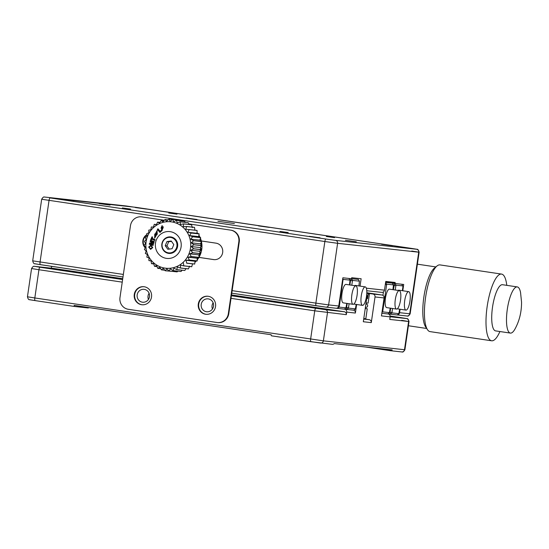 <?xml version="1.0" encoding="UTF-8"?>
<svg xmlns="http://www.w3.org/2000/svg" width="549" height="549" viewBox="0 0 549 549"><rect width="100%" height="100%" fill="white"/><g stroke="black" fill="none" stroke-linecap="round" stroke-linejoin="round"><path stroke-width="0.82" d="M67.122 270.787L40.798 267.157L73.621 272.126L81.863 273.148L67.122 270.787M313.383 307.481L287.052 303.851L319.882 308.819L328.124 309.849L313.383 307.481M231.472 295.259L242.363 296.721L231.506 295.012M144.27 289.357A6.485 6.224 -83.8 0 0 137.161 294.978A6.485 6.224 -83.8 0 0 142.623 302.218A6.485 6.224 -83.8 0 0 149.506 296.57A6.485 6.224 -83.8 0 0 144.27 289.357M149.102 293.283A6.485 6.224 -83.8 0 0 148.429 299.452M208.297 298.896A6.485 6.224 -83.8 0 0 201.188 304.517A6.485 6.224 -83.8 0 0 206.65 311.757A6.485 6.224 -83.8 0 0 213.534 306.109A6.485 6.224 -83.8 0 0 208.297 298.896M213.129 302.822A6.485 6.224 -83.8 0 0 212.456 308.998M369.683 347.462L386.688 349.83L386.764 349.329M363.706 319.086L369.196 319.69A2.594 2.491 96.2 0 1 371.282 322.62L375.029 296.954A2.594 2.491 -83.8 0 0 372.943 294.017L366.794 293.104M366.807 292.747L381.994 295.012A2.594 2.491 96.2 0 1 384.08 297.942L375.029 296.954M353.638 310.199A2.594 2.491 96.2 0 1 355.388 313.054L346.7 312.107A2.594 2.491 -83.8 0 0 344.607 309.169L345.767 309.3M366.718 294.333A2.594 2.491 96.2 0 1 367.061 296.083L366.54 296.021M369.196 319.69L363.74 318.873M29.955 299.74L35.157 300.605A2.594 0.727 -81.5 0 1 35.163 300.605L74.561 306.479A2.594 0.727 98.5 0 0 74.575 306.479L35.17 300.605A2.594 0.727 -81.5 0 1 34.82 297.963L323.375 340.847A2.594 2.491 96.2 0 1 320.541 343.043L271.577 335.837A2.594 0.727 -81.5 0 1 271.57 335.83A2.594 0.727 -81.5 0 1 271.151 334.746L74.142 305.388A2.594 0.727 98.5 0 0 74.561 306.479L88.334 307.982L88.403 307.509M365.634 347.016L390.065 350.653A2.594 2.491 -83.8 0 0 392.178 349.926L334.245 343.578A2.594 2.491 96.2 0 1 332.124 344.312M231.52 294.943L344.237 311.736A2.594 2.491 96.2 0 1 346.323 314.673L314.749 310.823L231.019 298.347M53.466 268.42A2.594 2.491 96.2 0 1 53.651 268.44L122.729 278.734M51.174 268.166L51.187 268.07A2.594 2.491 -83.8 0 1 52.114 266.416M371.282 322.62L363.314 321.748L367.061 296.083M355.388 313.054L356.637 304.482M346.7 312.107L346.323 314.673M401.648 320.341L408.607 321.494L389.776 319.429L390.147 316.862L381.459 315.908L384.08 297.942M388.061 313.932L388.061 313.932A2.594 2.491 96.2 0 1 390.147 316.862M390.181 316.457L400.544 317.775L390.147 316.066M234.402 223.56L217.946 221.295L234.402 223.56M130.614 209.087L122.386 207.947L130.614 209.087M288.218 232.57L279.99 231.438L288.218 232.57M334.567 237.642L326.339 236.509L334.567 237.642M176.963 214.158L168.735 213.026L176.963 214.158M392.508 245.739L381.644 244.243L392.508 245.739M146.254 209.045L135.39 207.549L146.254 209.045M269.381 227.396L258.517 225.893L269.381 227.396M73.834 201.112L62.97 199.616L73.834 201.112M320.088 237.813L309.231 236.31L320.088 237.813M196.961 219.463L186.097 217.967L196.961 219.463M110.04 205.079L99.177 203.583L110.04 205.079M356.301 241.773L345.438 240.277L356.301 241.773M360.055 286.111L361.132 278.741L351.717 277.712L351.566 278.741L342.878 277.787L338.754 306.019A2.594 2.491 96.2 0 1 335.919 308.222M397.407 314.886A2.594 2.491 -83.8 0 0 399.59 312.683L409.726 313.795A2.594 2.491 96.2 0 1 406.891 315.991M366.32 288.177L384.478 290.167L385.755 281.438L395.17 282.467L395.019 283.497L403.707 284.451L402.788 290.764M400.091 309.245L399.59 312.683M385.707 281.767L395.067 283.16M395.019 283.497L385.659 282.104M384.478 290.167A2.594 2.491 96.2 0 1 381.644 292.363M382.948 295.369L383.449 291.903M385.563 282.721L386.716 284.149L382.674 311.873L381.98 312.354M385.611 282.406L392.384 283.147L393.455 284.89L386.716 284.149M392.94 289.666L393.455 284.89M382.674 311.873L389.413 312.607L387.889 313.953L381.843 313.287M389.413 312.607L390.243 308.147M386.441 284.773L385.35 284.224M382.584 311.214L382.131 311.297M400.523 300.131A9.34 2.621 98.5 0 0 399.288 290.613A9.34 2.621 98.5 0 0 395.307 299.562A9.34 2.621 98.5 0 0 396.536 309.087A9.34 2.621 98.5 0 0 400.523 300.131M399.288 290.613L389.44 289.145A9.34 2.621 98.5 0 0 385.46 298.093A9.34 2.621 98.5 0 0 386.688 307.618L396.536 309.087M398.828 313.644L397.304 314.982L390.209 314.206L389.996 312.614L392 312.244L392.089 312.903L398.828 313.644L399.658 309.176M392.549 308.49L392 312.244M389.447 312.532L389.996 312.614L390.641 308.209M387.978 313.87L390.209 314.206L392.089 312.903M393.338 289.728L394.683 283.449M393.4 284.801L395.856 285.803L395.246 290.009M402.355 290.696L402.952 286.578L401.834 284.245M402.87 285.919L396.131 285.185L394.738 283.456M396.131 285.185L395.856 285.803M404.723 300.591A9.34 2.621 98.5 0 0 405.951 310.116A9.34 2.621 98.5 0 0 409.938 301.168A9.34 2.621 98.5 0 0 408.703 291.643A9.34 2.621 98.5 0 0 404.723 300.591M408.703 291.643L398.855 290.174A9.34 2.621 98.5 0 0 398.08 290.435M348.965 278.453L350.001 280.134L343.262 279.393L342.995 280.011L339.22 307.117L337.34 308.414L337.285 308.023M349.487 284.91L350.001 280.134M339.22 307.117L345.959 307.852L344.436 309.19L336.201 308.243M345.959 307.852L346.79 303.391M342.734 278.734L343.262 279.393M342.995 280.011L342.583 279.805M339.138 306.459L338.623 306.548M351.854 294.806A9.34 2.621 -81.5 0 1 355.841 285.857A9.34 2.621 -81.5 0 1 357.07 295.376A9.34 2.621 -81.5 0 1 353.089 304.324A9.34 2.621 -81.5 0 1 351.854 294.806M353.089 304.324L343.235 302.863A9.34 2.621 -81.5 0 1 342.006 293.338A9.34 2.621 -81.5 0 1 345.987 284.389L355.841 285.857M355.375 308.881L353.851 310.219L346.755 309.444L348.636 308.147L355.375 308.881L356.205 304.421M344.525 309.114L346.755 309.444L346.543 307.859L348.546 307.488L348.636 308.147M349.095 303.734L348.546 307.488M345.994 307.776L346.543 307.859L347.188 303.446M358.902 285.94L359.417 281.163L352.678 280.422L352.41 281.04L350.591 280.134L351.223 278.7M349.885 284.965L350.591 280.134L349.946 280.045M352.41 281.04L351.792 285.254M359.417 281.163L358.346 279.42L351.573 278.679M352.678 280.422L351.298 278.707M366.485 296.405A9.34 2.621 -81.5 0 1 362.498 305.361A9.34 2.621 -81.5 0 1 361.269 295.836A9.34 2.621 -81.5 0 1 365.257 286.887A9.34 2.621 -81.5 0 1 366.485 296.405M354.627 285.672A9.34 2.621 -81.5 0 1 355.402 285.418L365.257 286.887M145.389 247.613A8.304 7.967 96.2 0 1 146.974 234.876M145.252 247.874A8.304 7.967 96.2 0 1 146.919 234.588M206.156 314.309A9.079 8.715 96.2 0 1 198.738 304.029A9.079 8.715 96.2 0 1 208.133 296.268M215.544 306.548A9.079 8.715 96.2 0 1 205.937 314.289A9.079 8.715 96.2 0 1 198.306 303.981A9.079 8.715 96.2 0 1 207.913 296.24A9.079 8.715 96.2 0 1 215.544 306.548M142.129 304.77A9.079 8.715 96.2 0 1 134.711 294.49A9.079 8.715 96.2 0 1 144.106 286.729M151.517 297.009A9.079 8.715 96.2 0 1 141.91 304.75A9.079 8.715 96.2 0 1 134.279 294.442A9.079 8.715 96.2 0 1 143.886 286.702A9.079 8.715 96.2 0 1 151.517 297.009M141.45 216.841L141.882 216.889A10.376 9.957 96.2 0 1 142.253 216.937L141.82 216.889A10.376 9.957 -83.8 0 0 141.45 216.841A10.376 9.957 -83.8 0 0 130.47 225.687L119.984 297.558A10.376 9.957 -83.8 0 0 128.336 309.293L216.992 322.503A10.376 9.957 -83.8 0 0 217.356 322.551A10.376 9.957 -83.8 0 0 228.336 313.699L228.775 313.747A10.376 9.957 96.2 0 1 217.795 322.592L217.356 322.551M214.103 259.636A8.304 7.967 96.2 0 1 214.028 259.622L199.225 257.419M201.394 240.977L215.983 243.152A8.304 7.967 96.2 0 1 222.688 252.382A8.304 7.967 96.2 0 1 213.588 259.581L199.218 257.433L197.16 258.208L197.221 260.885L189.254 260.006L188.032 257.207L191.244 256.575L199.212 257.447A25.94 24.897 96.2 0 0 199.246 257.378L191.278 256.507A25.94 24.897 96.2 0 1 191.244 256.575M238.822 241.834A10.376 9.957 -83.8 0 0 230.47 230.1L230.903 230.148A10.376 9.957 96.2 0 1 239.261 241.883L238.822 241.834L228.336 313.699M141.82 216.889L164.371 220.252M188.732 223.882L230.47 230.1M239.261 241.883L228.775 313.747M160.802 230.861A23.346 22.406 96.2 0 1 161.536 230.024M180.799 220.3A25.94 24.897 -83.8 0 0 180.724 220.293L172.757 219.422A25.94 24.897 96.2 0 1 172.832 219.428L180.799 220.3L181.225 220.822M184.601 221.206A25.94 24.897 -83.8 0 0 184.533 221.185L176.565 220.314A25.94 24.897 96.2 0 1 176.634 220.334L184.601 221.206L185.322 222.372M188.218 222.716A25.94 24.897 -83.8 0 0 188.149 222.681L180.189 221.81A25.94 24.897 96.2 0 1 180.25 221.844L188.218 222.716L188.993 224.479M191.553 224.802A25.94 24.897 -83.8 0 0 191.498 224.754L183.531 223.882A25.94 24.897 96.2 0 1 183.592 223.923L191.553 224.802L192.363 227.677M194.538 227.403A25.94 24.897 -83.8 0 0 194.483 227.355L186.516 226.476A25.94 24.897 96.2 0 1 186.571 226.531L194.538 227.403L194.916 230.285M197.084 230.463A25.94 24.897 -83.8 0 0 197.043 230.408L189.076 229.53A25.94 24.897 96.2 0 1 189.117 229.592L197.084 230.463L197.043 233.284L199.102 233.84L191.141 232.968A25.94 24.897 96.2 0 1 191.169 233.037L199.136 233.908A25.94 24.897 -83.8 0 0 199.102 233.84M199.136 233.908L198.69 236.592L200.625 237.58L192.658 236.701A25.94 24.897 96.2 0 1 192.678 236.777L200.646 237.648A25.94 24.897 -83.8 0 0 200.625 237.58M200.646 237.648L199.815 240.139L201.558 241.519L193.591 240.647A25.94 24.897 96.2 0 1 193.605 240.716L201.572 241.594A25.94 24.897 -83.8 0 0 201.558 241.519M201.572 241.594L200.399 243.825L201.888 245.568L193.921 244.696A25.94 24.897 96.2 0 1 193.921 244.772L201.888 245.643A25.94 24.897 -83.8 0 0 201.888 245.568M201.888 245.643L200.412 247.572L201.607 249.63A25.94 24.897 96.2 0 1 201.593 249.706L199.87 251.277L200.721 253.597A25.94 24.897 96.2 0 1 200.694 253.672L198.772 254.853L199.246 257.378M149.122 233.085A23.346 22.406 96.2 0 1 179.914 224.946A23.346 22.406 96.2 0 1 187.463 256.925A23.346 22.406 96.2 0 1 156.671 265.071A23.346 22.406 96.2 0 1 149.122 233.085M191.278 256.507L189.652 253.851L192.733 252.801L200.694 253.672A20.752 19.915 96.2 0 1 199.17 256.973M201.483 241.752A20.752 19.915 96.2 0 1 200.714 253.597L192.754 252.725A25.94 24.897 96.2 0 1 192.733 252.801M192.754 252.725L190.743 250.275L193.632 248.827L201.593 249.706M201.607 249.63L193.639 248.759A25.94 24.897 96.2 0 1 193.632 248.827M193.639 248.759L191.292 246.57L193.921 244.772M193.921 244.696L191.272 242.83L193.605 240.716M193.591 240.647L190.695 239.138L192.678 236.777M192.658 236.701L189.563 235.596L191.169 233.037M191.141 232.968L187.916 232.282L189.117 229.592M189.076 229.53L185.788 229.283L186.571 226.531M186.516 226.476L183.236 226.675L183.592 223.923M183.531 223.882L180.319 224.52L180.25 221.844M180.189 221.81L177.107 222.867L176.634 220.334M176.565 220.314L173.676 221.755L172.832 219.428M172.757 219.422L170.128 221.22L168.934 219.161L172.558 219.559M151.099 260.878L148.957 260.645A25.94 24.897 96.2 0 1 148.909 260.583L148.951 257.762L146.892 257.207A25.94 24.897 96.2 0 1 146.858 257.138L147.304 254.455L145.375 253.473A25.94 24.897 96.2 0 1 145.348 253.398L146.178 250.907L144.435 249.527A25.94 24.897 96.2 0 1 144.428 249.459L145.602 247.222L144.106 245.478A25.94 24.897 96.2 0 1 144.106 245.403L145.581 243.475L144.387 241.416A25.94 24.897 96.2 0 1 144.401 241.347L146.13 239.769L145.279 237.449A25.94 24.897 96.2 0 1 145.3 237.374L147.221 236.194L146.755 233.668A25.94 24.897 96.2 0 1 146.782 233.6L148.841 232.838L148.772 230.168A25.94 24.897 96.2 0 1 148.813 230.106L150.941 229.784L151.291 227.032A25.94 24.897 96.2 0 1 151.346 226.977L153.473 227.101L154.248 224.342A25.94 24.897 96.2 0 1 154.31 224.301L156.369 224.857L157.57 222.167A25.94 24.897 96.2 0 1 157.632 222.132L159.567 223.114L161.173 220.554A25.94 24.897 96.2 0 1 161.241 220.526L162.978 221.906L164.968 219.545A25.94 24.897 96.2 0 1 165.036 219.531L166.532 221.274L168.859 219.161A25.94 24.897 96.2 0 1 168.934 219.161M152.787 247.53L150.845 245.197L148.655 247.057L150.632 249.39L152.787 247.53M150.913 245.211L148.8 247.077L150.701 249.397M150.749 248.498L150.268 248.416C152.19 248.272 152.478 247.53 151.133 246.199L150.755 246.124M150.412 248.429C152.341 248.285 152.622 247.544 151.277 246.22L150.824 246.13M157.213 238.122A13.492 12.943 -83.8 0 0 161.578 256.596A13.492 12.943 -83.8 0 0 179.365 251.895A13.492 12.943 -83.8 0 0 175.007 233.414A13.492 12.943 -83.8 0 0 157.213 238.122M162.923 240.929A8.304 7.967 -83.8 0 0 165.606 252.3A8.304 7.967 -83.8 0 0 176.558 249.404A8.304 7.967 -83.8 0 0 173.868 238.033A8.304 7.967 -83.8 0 0 162.923 240.929M186.687 263.197L194.655 264.069L186.687 263.197A25.94 24.897 96.2 0 0 186.735 263.143L185.933 260.267L189.213 260.068L197.18 260.94L195.06 261.269L185.933 260.267M192.527 263.945L191.745 266.704L183.778 265.833L183.4 262.95M183.778 265.833A25.94 24.897 96.2 0 1 183.723 265.874L191.69 266.745A25.94 24.897 96.2 0 0 191.745 266.704M189.625 266.19L188.424 268.88L180.463 268.008L180.504 265.188L183.723 265.874M180.463 268.008A25.94 24.897 96.2 0 1 180.395 268.042L188.362 268.914A25.94 24.897 96.2 0 0 188.424 268.88M185.981 268.653L184.828 270.492L176.86 269.621L177.306 266.938L180.395 268.042M182.103 270.232L181.033 271.501L173.065 270.63L173.889 268.138L176.792 269.648L184.711 270.485M177.917 271.185L177.135 271.885L169.167 271.014L170.341 268.777L172.99 270.643L180.944 271.494M169.167 271.014A25.94 24.897 96.2 0 1 169.099 271.014L177.066 271.885A25.94 24.897 -83.8 0 0 177.135 271.885M173.443 271.487L165.27 270.753L166.745 268.825L169.099 271.014M165.27 270.753A25.94 24.897 96.2 0 1 165.201 270.746L163.19 268.289L161.468 269.861A25.94 24.897 96.2 0 1 161.399 269.84L159.766 267.185L157.844 268.365A25.94 24.897 96.2 0 1 157.783 268.331L156.554 265.531L154.495 266.292A25.94 24.897 96.2 0 1 154.441 266.251L153.638 263.369L151.51 263.698A25.94 24.897 96.2 0 1 151.462 263.644L151.078 260.761L148.957 260.645M164.775 270.225L161.468 269.861M160.679 268.674L157.844 268.365M157 266.567L154.495 266.292M153.795 263.945L151.51 263.698M161.241 220.526L163.89 220.822M165.036 219.531L168.083 219.861M187.916 232.282L197.043 233.284M189.563 235.596L198.69 236.592M190.695 239.138L199.815 240.139M191.272 242.83L200.399 243.825M191.292 246.57L200.412 247.572M195.06 261.269L194.703 264.014L186.735 263.143M190.743 250.275L199.87 251.277M189.652 253.851L198.772 254.853M188.032 257.207L197.16 258.208M157.048 231.335L157.247 233.963M156.451 233.648L157.069 234.334L156.444 234.615L157.035 234.821M157.227 230.498L155.511 233.833L155.889 233.956M156.444 234.615L156.966 234.814L157.151 230.484L155.367 233.819L156.3 233.524L156.321 234.121L156.925 234.32L156.3 234.601M151.092 241.347L154.029 242.322L154.269 241.553L150.488 240.29L150.097 241.526L152.423 243.104L149.63 242.994L149.246 244.223L153.027 245.485L153.274 244.71L150.337 243.729L153.528 243.914L153.775 243.132L151.092 241.347L154.036 242.294M150.618 240.338L150.241 241.539L152.567 243.118L149.781 243.008L149.39 244.243L153.041 245.458M159.979 232.453L162.14 230.422L161.68 229.894L160.15 231.328L157.975 228.816L157.35 229.407L159.979 232.453M158.043 228.899L157.494 229.42L160.054 232.385M161.749 229.976L160.219 231.259M151.133 246.199C149.218 246.343 148.93 247.077 150.268 248.416M151.75 239.055L154.736 240.503L155.093 239.714L152.114 238.259L152.636 237.12L152.018 236.818L150.611 239.892L151.229 240.194L151.895 239.069L154.749 240.462M152.142 236.88L150.755 239.913L151.25 240.153M154.852 233.977L154.729 238.177M155.312 234.1L154.777 233.97L154.66 238.17L156.245 235.37L155.834 234.807L155.285 235.013L154.907 237.34L154.667 234.773L155.257 234.993L155.312 234.1M155.868 234.862L155.285 235.013M155.429 235.027L154.976 237.346M154.736 234.787L155.285 234.945M162.058 228.768L161.475 229.379L162.298 229.853M163.307 226.812L161.276 227.492M161.907 226.394L162.291 226.531M162.168 225.577L161.166 228.35M163.183 227.691L162.511 229.029M161.667 229.557L162.223 229.846L163.225 226.799L161.2 227.492L161.825 226.38L162.236 226.586L162.099 225.564L161.09 228.35L163.115 227.677L162.442 229.029L161.914 228.755L161.523 229.544M154.31 224.301L156.506 224.541M157.632 222.132L160.013 222.393M176.95 244.188A7.782 7.466 -83.8 0 0 170.368 237.408A7.782 7.466 -83.8 0 0 162.099 246.096A7.782 7.466 -83.8 0 0 168.673 252.876A7.782 7.466 -83.8 0 0 176.95 244.188M172.091 248.724L173.807 244.593L171.24 241.011L166.951 241.56L165.235 245.691L167.802 249.28L172.091 248.724M171.514 241.388L168.694 241.745L166.971 245.883L169.27 249.088M166.971 245.883L165.235 245.691M168.694 241.745L166.951 241.56M501.56 274.081L439.996 264.906A33.722 9.463 98.5 0 0 437.025 265.97L434.41 268.097A31.115 8.736 98.5 0 0 422.792 312.285A31.115 8.736 98.5 0 0 425.64 326.93L427.527 329.729A33.722 9.463 98.5 0 0 430.052 331.617L491.616 340.785A33.722 9.463 -81.5 0 1 486.002 323.032A33.722 9.463 -81.5 0 1 496.166 277.918A33.722 9.463 -81.5 0 1 501.56 274.081A33.722 9.463 -81.5 0 1 506.782 285.35M437.025 265.97A33.722 9.463 98.5 0 0 434.602 268.749A33.722 9.463 98.5 0 0 424.432 313.863A33.722 9.463 98.5 0 0 427.527 329.729M499.906 331.534A33.722 9.463 -81.5 0 1 497.01 336.949A33.722 9.463 -81.5 0 1 491.616 340.785M510.385 333.092L495.61 330.889A23.346 6.554 -81.5 0 1 491.719 318.598A23.346 6.554 -81.5 0 1 495.143 295.465A23.346 6.554 -81.5 0 1 502.493 284.711L517.268 286.914A23.346 6.554 -81.5 0 1 520.555 292.521L521.55 302.17C521.584 311.873 519.457 320.712 515.161 328.686A23.346 6.554 -81.5 0 1 510.385 333.092A23.346 6.554 -81.5 0 1 506.494 320.801A23.346 6.554 -81.5 0 1 509.925 297.661A23.346 6.554 -81.5 0 1 517.268 286.914M365.263 308.401L367.267 308.764L365.243 308.545M363.781 318.55L365.806 318.777L367.267 308.764M369.402 294.134L368.214 294.017L367.851 293.441L368.962 293.543L369.402 294.134L368.091 303.117L366.066 302.897M367.542 298.635L366.705 298.512L367.542 298.635L368.214 294.017M367.851 293.441L366.787 293.276M368.962 293.543L366.794 293.152M372.943 294.017L381.994 295.012M231.397 295.753L325.406 309.677A2.594 2.491 96.2 0 1 327.492 312.607L323.375 340.847L404.483 349.727L408.607 321.494A2.594 2.491 96.2 0 0 406.514 318.557L401.298 317.693A2.594 0.727 -81.5 0 1 401.312 317.699L390.14 316.032L401.298 317.693M390.154 350.667L401.738 351.936A2.594 2.491 96.2 0 0 404.483 349.727L404.901 349.754L409.019 321.522C407.818 317.26 406.576 319.003 406.514 318.509L401.312 317.699M27.45 296.783L34.82 297.963L38.938 269.724L31.568 268.543L27.45 296.783C28.562 300.941 29.749 299.301 29.948 299.788L35.163 300.605M386.722 349.617L391.643 350.351M404.901 349.754C402.657 353.412 402.04 351.518 401.738 351.936A2.594 2.491 96.2 0 1 401.648 351.923M315.847 308.339A2.594 0.727 98.5 0 0 314.749 310.823L310.631 339.056A2.594 0.727 98.5 0 0 310.974 341.704A2.594 0.727 98.5 0 0 310.981 341.704L332.22 344.326M325.406 309.677L344.237 311.736M53.651 268.44L34.82 266.375A2.594 2.491 -83.8 0 0 34.731 266.361C34.436 266.787 33.818 264.886 31.568 268.543M34.82 266.375L40.036 267.239A2.594 0.727 98.5 0 0 38.938 269.724L122.235 282.138M40.036 267.239L122.612 279.544M390.161 316.766L406.514 318.557M411.427 248.395A2.594 0.727 98.5 0 0 411.421 248.395L135.603 207.296A2.594 0.727 98.5 0 0 135.61 207.296A2.594 0.727 98.5 0 0 135.603 207.296L50.151 197.935A2.594 0.727 98.5 0 0 49.046 200.426L40.063 262.024A2.594 0.727 98.5 0 0 40.406 264.673A2.594 0.727 98.5 0 0 40.413 264.673L122.99 276.977L35.191 263.856C34.992 263.369 33.805 265.002 32.693 260.844L123.36 274.438M125.858 205.937A2.594 2.491 96.2 0 1 125.947 205.944L411.421 248.395A2.594 0.727 98.5 0 0 411.414 248.395L416.629 249.26A2.594 2.491 96.2 0 1 418.715 252.19L337.608 243.31L328.618 304.908L338.754 306.019M232.145 290.647L315.874 303.123L324.857 241.526L41.676 199.246L32.693 260.844M315.874 303.123L328.618 304.908A2.594 2.491 -83.8 0 1 325.873 307.124L316.21 305.772A2.594 0.727 98.5 0 0 316.224 305.772A2.594 0.727 98.5 0 1 315.874 303.123M337.608 243.31L324.857 241.526A2.594 0.727 98.5 0 1 325.955 239.035L335.514 240.373A2.594 2.491 96.2 0 1 337.608 243.31M316.203 305.766L231.774 293.187L325.783 307.111A2.594 2.491 -83.8 0 0 325.873 307.124L336.009 308.229M40.4 264.673L35.198 263.808M50.151 197.935L325.955 239.035M335.514 240.373L416.629 249.26M411.764 251.037L419.134 252.217L418.715 252.19L409.726 313.795L410.144 313.822L419.134 252.217C417.926 247.963 416.691 249.699 416.629 249.212L411.421 248.395M41.676 199.246C43.927 195.588 44.544 197.482 44.84 197.064A2.594 2.491 96.2 0 1 44.936 197.077M44.84 197.064L125.947 205.944A2.594 2.491 96.2 0 1 126.044 205.957M213.588 259.581L214.028 259.622M198.793 257.605A20.752 19.915 96.2 0 1 197.201 259.849M196.082 261.111A20.752 19.915 96.2 0 1 194.936 262.216M197.057 232.728A20.752 19.915 96.2 0 1 197.633 233.442M198.91 235.301A20.752 19.915 96.2 0 1 199.953 237.23M200.426 238.321A20.752 19.915 96.2 0 1 201.401 241.395M271.57 335.83L310.974 341.704M53.562 268.427L34.731 266.361M393.31 282.9L393.4 282.275M397.339 314.948L406.981 316.004C407.283 315.586 407.9 317.48 410.144 313.822M366.766 290.737L381.733 292.377M405.951 310.116L397.311 308.826M362.498 305.361L353.858 304.071M365.366 307.714L367.26 306.912L367.679 305.91L367.514 304.791L365.97 303.583M201.552 241.629L199.198 257.104M198.923 257.556L197.208 259.958M196.192 261.098L194.929 262.298M201.524 241.485L200.467 238.204M200.062 237.292L198.923 235.205M197.715 233.462L197.057 232.652M426.676 328.474L408.401 325.749M435.851 266.924L417.391 264.172"/></g></svg>
